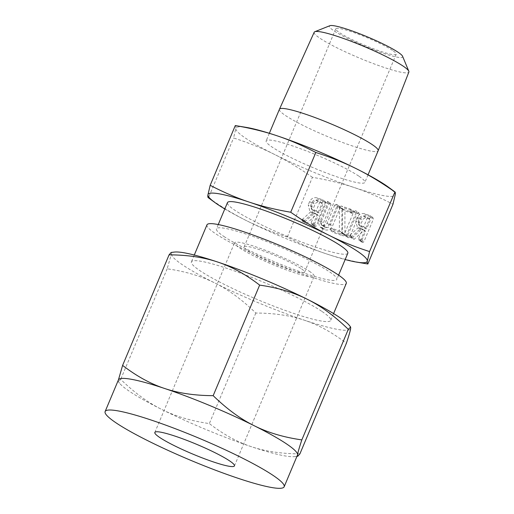 <?xml version="1.0" encoding="UTF-8"?>
<svg xmlns="http://www.w3.org/2000/svg" width="514" height="514" viewBox="0 0 514 514"><rect width="100%" height="100%" fill="white"/><g stroke="black" fill="none" stroke-linecap="round" stroke-linejoin="round"><path stroke-width="0.39" stroke-dasharray="2.57 1.93" d="M358.759 212.777L356.928 213.535L347.477 236.016L347.496 237.057L348.299 237.661L349.083 237.635L349.835 236.806L359.286 214.319L358.971 212.88L355.72 210.74L358.759 212.777M346.044 235.598L346.796 234.769L356.253 212.282L355.72 210.74L353.889 211.492L344.438 233.979L344.457 235.014L348.299 237.661L345.26 235.624L346.044 235.598L349.083 237.635M342.504 208.973L342.414 232.932L335.025 230.465L333.175 231.178L334.042 232.803L343.211 235.868L344.74 235.226L344.894 234.712L344.933 210.913L352.617 213.483L353.542 213.406L354.172 212.667L353.6 211.145L344.431 208.08L342.504 208.973L339.465 206.936L342.491 209.179M339.458 207.142L339.375 230.895L331.986 228.428L330.142 229.141L331.003 230.767L330.553 230.548L333.592 232.591L331.003 230.767L340.172 233.831L343.211 235.868M340.172 233.831L341.701 233.189L341.855 232.675L341.894 208.877L349.584 211.447L350.509 211.37L351.133 210.631L350.567 209.108L353.876 211.28L350.567 209.108L341.392 206.043L344.431 208.08M330.451 203.313L328.619 204.064L321.012 222.164L322.606 228.794L325.362 229.899C328.44 230.516 330.823 229.218 332.513 226.012L340.12 207.907L339.593 206.371L337.762 207.123L330.136 225.267C329.281 227.034 328.022 227.798 326.351 227.567L324.193 226.745L323.351 222.999L330.977 204.861L330.663 203.416L327.412 201.276L330.451 203.313M334.723 205.086L327.097 223.23C326.249 224.997 324.983 225.762 323.312 225.524L321.154 224.708L320.312 220.962L327.938 202.818L327.412 201.276L325.58 202.028L317.973 220.127L319.567 226.758L322.323 227.863C325.407 228.479 327.791 227.182 329.474 223.976L337.081 205.87L336.554 204.328L339.805 206.474L336.554 204.328L334.723 205.086L337.762 207.123M311.278 206.917L312.93 213.374L314.15 213.959L313.752 213.83L305.477 221.245L305.072 222.819L305.888 223.487L306.807 223.282L316.322 214.685L318.179 215.308L314.163 224.849L314.163 225.903L315.763 226.488L316.508 225.672L325.934 203.261L325.381 201.713L320.081 199.94C316.965 199.143 314.497 200.351 312.685 203.57L311.278 206.917L308.239 204.88L309.891 211.338L314.15 213.959M302.457 221.264L306.453 223.519M303.414 221.483L313.289 212.648L315.14 213.271L311.131 222.813L311.124 223.866L314.973 226.526L311.94 224.489L312.724 224.451L315.763 226.488M312.724 224.451L313.469 223.635L322.895 201.225L322.349 199.676L325.741 201.886L322.349 199.676L317.042 197.903L320.081 199.94M367.863 263.99C352.501 261.369 338.617 257.97 326.21 253.8C313.816 249.688 300.851 244.105 287.313 237.063L312.428 177.317C327.791 179.939 341.675 183.331 354.082 187.501C366.469 191.619 379.435 197.203 392.979 204.238M358.759 222.787L360.41 229.244L361.631 229.829L361.233 229.7L352.957 237.115L352.553 238.689L353.369 239.357L354.281 239.151L363.803 230.555L365.653 231.178L361.644 240.719L361.644 241.773L363.244 242.357L363.989 241.541L373.408 219.131L372.862 217.583L367.561 215.809C364.445 215.013 361.978 216.221 360.16 219.439L358.759 222.787L355.72 220.75L357.371 227.207L361.631 229.829M358.592 227.792L358.194 227.663L349.456 235.643L349.514 236.652L353.934 239.389M350.895 237.352L360.764 228.518L362.621 229.141L358.605 238.682L358.605 239.736L362.454 242.396L359.414 240.359L360.205 240.321L363.244 242.357M360.205 240.321L360.95 239.505L370.376 217.094L369.823 215.546L373.222 217.756L369.823 215.546L364.522 213.773L367.561 215.809M358.759 176.084A53.54 6.502 -157.2 0 0 304.384 150.165A53.54 6.502 -157.2 0 0 266.156 140.881A53.54 6.502 -157.2 0 0 272.259 147.171A53.54 6.502 -157.2 0 0 326.634 173.083A53.54 6.502 -157.2 0 0 364.863 182.374A53.54 6.502 -157.2 0 0 358.759 176.084M388.179 186.974A86.352 10.492 22.8 0 1 395.202 194.755A86.352 10.492 22.8 0 1 354.082 187.501A86.352 10.492 22.8 0 1 274.386 154.373A86.352 10.492 22.8 0 1 245.756 138.311A86.352 10.492 22.8 0 1 235.817 128.494A86.352 10.492 22.8 0 1 246.547 127.44M279.443 109.27A53.54 6.502 -157.2 0 0 285.546 115.566A53.54 6.502 -157.2 0 0 339.921 141.478A53.54 6.502 -157.2 0 0 378.15 150.769M235.29 125.564C235.907 125.583 236.087 126.56 235.817 128.494L233.587 137.977C248.641 142.821 262.236 148.289 274.386 154.373C286.516 160.4 299.199 168.046 312.428 177.317M314.189 32.247A51.355 6.239 -157.2 0 0 320.036 38.299A51.355 6.239 -157.2 0 0 372.264 63.19A51.355 6.239 -157.2 0 0 408.874 72.05M287.313 237.063C272.259 232.219 258.658 226.758 246.514 220.673C234.384 214.646 221.701 207.001 208.472 197.729L233.587 137.977M402.571 56.257A39.719 4.825 22.8 0 1 376.421 50.841A39.719 4.825 22.8 0 1 333.907 30.795A39.719 4.825 22.8 0 1 329.885 25.7M224.798 208.954A86.352 10.492 -157.2 0 0 246.514 220.673A86.352 10.492 -157.2 0 0 326.21 253.8A86.352 10.492 -157.2 0 0 345.157 259.551M392.471 50.372A32.774 3.983 -157.2 0 0 359.19 34.509A32.774 3.983 -157.2 0 0 335.783 28.823A32.774 3.983 -157.2 0 0 339.523 32.671A32.774 3.983 -157.2 0 0 372.804 48.534A32.774 3.983 -157.2 0 0 396.21 54.221A32.774 3.983 -157.2 0 0 392.471 50.372M347.824 253.222A65.284 7.928 22.8 0 1 301.204 241.901A65.284 7.928 22.8 0 1 234.904 210.297A65.284 7.928 22.8 0 1 227.458 202.625M300.825 268.379A32.774 3.983 -157.2 0 0 267.543 252.515A32.774 3.983 -157.2 0 0 244.144 246.829A32.774 3.983 -157.2 0 0 247.876 250.684A32.774 3.983 -157.2 0 0 281.164 266.548A32.774 3.983 -157.2 0 0 304.564 272.234A32.774 3.983 -157.2 0 0 300.825 268.379M223.898 236.479A65.284 7.928 -157.2 0 0 290.198 268.077A65.284 7.928 -157.2 0 0 336.818 279.404A65.284 7.928 -157.2 0 0 329.371 271.733A65.284 7.928 -157.2 0 0 263.072 240.128A65.284 7.928 -157.2 0 0 216.452 228.807A65.284 7.928 -157.2 0 0 223.898 236.479M309.229 271.186A43.176 5.243 22.8 0 1 314.157 276.262A43.176 5.243 22.8 0 1 283.323 268.771A43.176 5.243 22.8 0 1 239.479 247.87A43.176 5.243 22.8 0 1 234.551 242.801A43.176 5.243 22.8 0 1 265.385 250.286A43.176 5.243 22.8 0 1 309.229 271.186M206.981 224.824A75.558 9.181 -157.2 0 0 215.597 233.703A75.558 9.181 -157.2 0 0 292.331 270.28A75.558 9.181 -157.2 0 0 346.288 283.387M322.105 311.535A75.558 9.181 22.8 0 1 330.72 320.415A75.558 9.181 22.8 0 1 276.77 307.308A75.558 9.181 22.8 0 1 200.03 270.737A75.558 9.181 22.8 0 1 191.414 261.857A75.558 9.181 22.8 0 1 245.371 274.964A75.558 9.181 22.8 0 1 322.105 311.535M349.514 325.606A97.095 11.796 22.8 0 1 350.676 328.388A97.095 11.796 22.8 0 1 304.436 320.235C318.384 324.835 332.365 332.526 346.385 343.307M118.413 379.936A97.095 11.796 -157.2 0 0 118.31 380.309A97.095 11.796 -157.2 0 0 119.479 383.097A97.095 11.796 -157.2 0 0 129.489 391.347A97.095 11.796 -157.2 0 0 161.685 409.407A97.095 11.796 -157.2 0 0 251.295 446.66A97.095 11.796 -157.2 0 0 294.432 456.638A97.095 11.796 -157.2 0 0 297.433 455.186M299.913 453.862C281.428 453.772 265.224 451.369 251.295 446.66C237.346 442.059 223.365 434.369 209.346 423.587C191.202 420.998 175.319 416.269 161.685 409.407C148.032 402.661 134.366 392.645 120.694 379.358L118.368 381.671L118.342 380.103M171.207 252.438L171.458 253.884L167.166 268.803C185.303 271.392 201.192 276.121 214.826 282.983C228.479 289.729 242.139 299.746 255.818 313.032C274.303 313.122 290.506 315.525 304.436 320.235A97.095 11.796 22.8 0 1 214.826 282.983A97.095 11.796 22.8 0 1 182.637 264.922A97.095 11.796 22.8 0 1 171.458 253.884A97.095 11.796 22.8 0 1 174.561 252.059M255.818 313.032L209.346 423.587M167.166 268.803L120.694 379.358M311.111 211.922L313.752 213.83M310.713 211.794L301.975 219.774L305.014 221.817M301.975 219.774L302.039 220.782L305.072 222.819M302.039 220.782L302.849 221.45L302.039 220.782M303.768 221.245L306.807 223.282M313.289 212.648L316.322 214.685M315.14 213.271L318.179 215.308M311.131 222.813L314.163 224.849M311.124 223.866L311.94 224.489L311.124 223.866M313.469 223.635L316.508 225.672M322.895 201.225L325.934 203.261M317.042 197.903C313.925 197.106 311.465 198.314 309.646 201.533L312.685 203.57M309.646 201.533L308.239 204.88M316.052 200.242L320.055 201.578L316.123 210.933L311.471 209.282L310.597 205.671L312.004 202.323C312.981 200.531 314.33 199.837 316.052 200.242L319.091 202.278L323.094 203.615L319.162 212.969L314.51 211.318L313.636 207.707L315.043 204.36C316.02 202.567 317.369 201.873 319.091 202.278M320.055 201.578L323.094 203.615M316.123 210.933L319.162 212.969M312.004 202.323L315.043 204.36M310.597 205.671L313.636 207.707M312.12 209.596L315.159 211.633M325.58 202.028L328.619 204.064M317.973 220.127L321.012 222.164M320.807 227.355L323.846 229.392M322.323 227.863L325.362 229.899M329.474 223.976L332.513 226.012M337.081 205.87L340.12 207.907M327.097 223.23L330.136 225.267M323.312 225.524L326.351 227.567M321.783 225.016L324.822 227.053M320.312 220.962L323.351 222.999M327.938 202.818L330.977 204.861M339.465 207.213L342.504 209.256M339.375 230.895L342.414 232.932M331.986 228.428L335.025 230.465M330.142 229.141L333.175 231.178M341.701 233.189L344.74 235.226M341.816 232.881L344.855 234.917M341.855 232.675L344.894 234.712M341.842 232.45L344.875 234.487M341.894 208.877L344.933 210.913M349.584 211.447L352.617 213.483M350.509 211.37L353.542 213.406M351.133 210.631L354.172 212.667M341.392 206.043L339.574 206.589L342.607 208.626M339.574 206.589L339.465 206.936M353.889 211.492L356.928 213.535M344.438 233.979L347.477 236.016M344.457 235.014L345.26 235.624L344.457 235.014M346.796 234.769L349.835 236.806M356.253 212.282L359.286 214.319M358.194 227.663L361.233 229.7M349.456 235.643L352.495 237.686M349.514 236.652L352.977 239.171M351.248 237.115L354.281 239.151M360.764 228.518L363.803 230.555M362.621 229.141L365.653 231.178M358.605 238.682L361.644 240.719M358.605 239.736L359.414 240.359L358.605 239.736M360.95 239.505L363.989 241.541M370.376 217.094L373.408 219.131M364.522 213.773C361.406 212.976 358.945 214.184 357.127 217.403L360.16 219.439M357.127 217.403L355.72 220.75M363.533 216.111L367.536 217.448L363.604 226.802L358.952 225.151L358.078 221.54L359.485 218.193C360.462 216.4 361.811 215.707 363.533 216.111L366.572 218.148L370.568 219.484L366.636 228.839L361.991 227.188L361.117 223.577L362.524 220.23C363.501 218.437 364.85 217.743 366.572 218.148M367.536 217.448L370.568 219.484M363.604 226.802L366.636 228.839M359.485 218.193L362.524 220.23M358.078 221.54L361.117 223.577M359.601 225.466L362.64 227.503M302.438 219.202L305.477 221.245M349.918 235.071L352.957 237.115M269.342 133.293L266.156 140.881M368.056 174.786L364.863 182.374M244.144 246.829L335.783 28.823M304.564 272.234L396.21 54.221M338.604 275.144L336.818 279.404M218.244 224.547L216.452 228.807M154.836 432.435L234.551 242.801M234.442 465.902L314.157 276.262M333.592 313.585L330.72 320.415M194.286 255.028L191.414 261.857M294.432 456.638L296.944 456.355M119.479 383.097L118.368 381.671M314.517 226.308L311.478 224.271M312.93 213.374L309.891 211.338M314.51 211.318L311.471 209.282M322.606 228.794L319.567 226.758M324.193 226.745L321.154 224.708M347.824 237.436L344.785 235.399M361.997 242.178L358.958 240.141M360.41 229.244L357.371 227.207M361.991 227.188L358.952 225.151"/><path stroke-width="0.77" d="M367.863 263.99L392.979 204.238L395.202 194.755C395.478 192.827 395.298 191.851 394.681 191.825C381.478 182.573 368.795 174.921 356.632 168.881A86.352 10.492 22.8 0 1 385.262 184.944A86.352 10.492 22.8 0 1 388.179 186.974L394.958 191.921L369.566 251.571L367.337 261.054C367.067 262.988 367.24 263.965 367.863 263.99L356.6 262.108A86.352 10.492 -157.2 0 0 367.337 261.054A86.352 10.492 -157.2 0 0 357.397 251.237A86.352 10.492 -157.2 0 0 328.767 235.174C340.878 241.246 354.474 246.714 369.566 251.571M276.937 135.747A86.352 10.492 22.8 0 1 356.632 168.881C344.521 162.809 330.92 157.342 315.834 152.485C302.328 145.456 289.363 139.879 276.937 135.747C264.562 131.584 250.684 128.192 235.29 125.564L246.547 127.44A86.352 10.492 22.8 0 1 276.937 135.747M408.803 71.215A51.355 6.239 -157.2 0 0 403.008 66.03A51.355 6.239 -157.2 0 0 353.703 42.27A51.355 6.239 -157.2 0 0 314.831 31.714L329.885 25.7A39.719 4.825 22.8 0 1 359.948 33.866A39.719 4.825 22.8 0 1 398.087 52.248A39.719 4.825 22.8 0 1 402.571 56.257L408.803 71.215A51.355 6.239 -157.2 0 1 408.874 72.05L378.156 150.75A53.54 6.502 -157.2 0 0 378.156 150.75A53.54 6.502 -157.2 0 0 372.046 144.473A53.54 6.502 -157.2 0 0 317.748 118.586A53.54 6.502 -157.2 0 0 279.449 109.251A53.54 6.502 -157.2 0 0 279.443 109.27L269.342 133.293M314.831 31.714A51.355 6.239 -157.2 0 0 314.189 32.247L279.449 109.251M208.472 197.729C207.849 197.704 207.675 196.727 207.945 194.793L210.175 185.31L235.29 125.564M210.175 185.31C223.68 192.339 236.646 197.916 249.072 202.047C261.44 206.21 275.324 209.603 290.718 212.231L315.834 152.485M290.718 212.231C303.922 221.483 316.605 229.135 328.767 235.174A86.352 10.492 -157.2 0 0 249.072 202.047A86.352 10.492 -157.2 0 0 207.945 194.793A86.352 10.492 -157.2 0 0 214.968 202.574A86.352 10.492 -157.2 0 0 217.885 204.611A86.352 10.492 -157.2 0 0 224.798 208.954M345.157 259.551A86.352 10.492 -157.2 0 0 356.6 262.108M218.244 224.547L227.458 202.625A65.284 7.928 22.8 0 1 274.078 213.952A65.284 7.928 22.8 0 1 340.377 245.551A65.284 7.928 22.8 0 1 347.824 253.222L338.604 275.144M333.592 313.585L346.288 283.387A75.558 9.181 -157.2 0 0 337.672 274.508A75.558 9.181 -157.2 0 0 260.932 237.931A75.558 9.181 -157.2 0 0 206.981 224.824L194.286 255.028M159.758 437.51A43.176 5.243 22.8 0 1 154.836 432.435A43.176 5.243 22.8 0 1 185.663 439.926A43.176 5.243 22.8 0 1 229.514 460.827A43.176 5.243 22.8 0 1 234.442 465.902A43.176 5.243 22.8 0 1 203.608 458.411A43.176 5.243 22.8 0 1 159.758 437.51M254.167 425.714C267.768 432.57 283.657 437.298 301.827 439.9C299.238 447.739 297.805 452.712 297.535 454.813A97.095 11.796 -157.2 0 0 286.356 443.781A97.095 11.796 -157.2 0 0 254.167 425.714A97.095 11.796 -157.2 0 0 164.557 388.462C178.454 393.171 194.658 395.574 213.175 395.664C226.828 408.938 240.488 418.955 254.167 425.714M284.146 486.797A97.095 11.796 22.8 0 1 214.813 469.95A97.095 11.796 22.8 0 1 116.203 422.951A97.095 11.796 22.8 0 1 105.126 411.541A97.095 11.796 22.8 0 1 174.464 428.387A97.095 11.796 22.8 0 1 273.069 475.386A97.095 11.796 22.8 0 1 284.146 486.797L297.433 455.186A97.095 11.796 -157.2 0 0 297.535 454.813L297.786 456.259L299.913 453.862L346.385 343.307C348.974 335.462 350.407 330.489 350.676 328.388L350.625 327.026L348.299 329.346C334.646 316.071 320.987 306.055 307.308 299.289A97.095 11.796 22.8 0 1 339.503 317.35A97.095 11.796 22.8 0 1 349.514 325.606L350.625 327.026M307.308 299.289C293.706 292.44 277.817 287.712 259.647 285.109C245.653 274.341 231.666 266.65 217.698 262.037A97.095 11.796 22.8 0 1 307.308 299.289M348.299 329.346L301.827 439.9M259.647 285.109L213.175 395.664M169.08 254.841L171.207 252.438L174.561 252.059A97.095 11.796 22.8 0 1 217.698 262.037C203.801 257.334 187.591 254.931 169.08 254.841L122.608 365.396C136.602 376.158 150.583 383.849 164.557 388.462A97.095 11.796 -157.2 0 0 118.413 379.936L105.126 411.541M118.31 380.309L122.608 365.396M378.15 150.769L368.056 174.786M214.968 202.574L208.189 197.633M296.944 456.355L297.786 456.259"/></g></svg>
